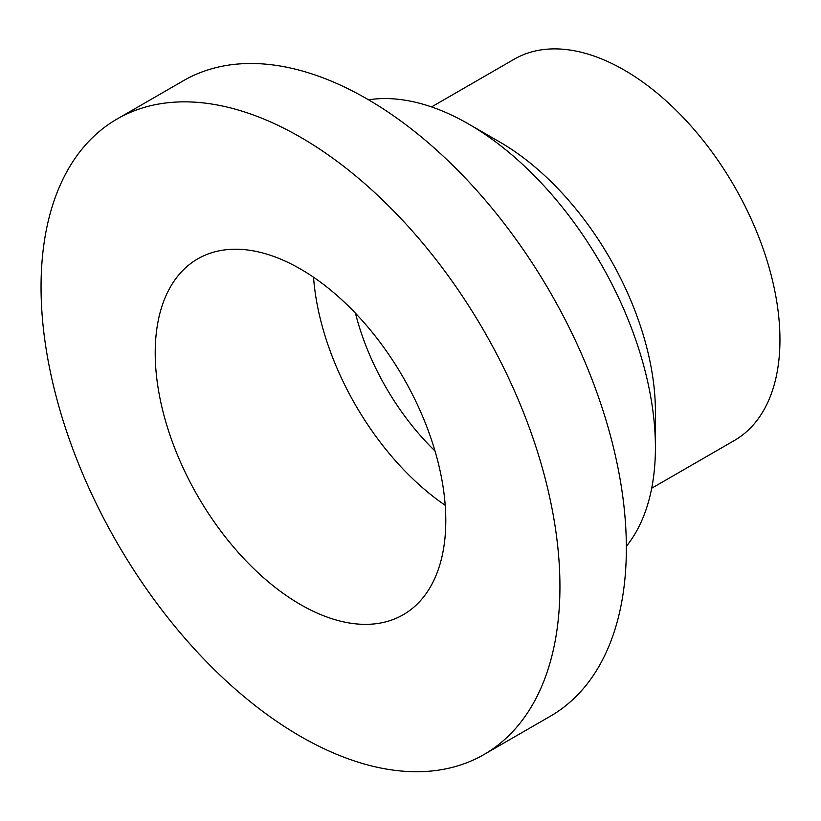 <?xml version="1.0" encoding="UTF-8"?>
<svg xmlns="http://www.w3.org/2000/svg" width="821" height="821" viewBox="0 0 821 821"><rect width="100%" height="100%" fill="white"/><g stroke="black" fill="none" stroke-linecap="round" stroke-linejoin="round"><path stroke-width="1.23" d="M626.351 546.345A264.177 152.521 -120 0 0 655.415 447.578A264.177 152.521 -120 0 0 468.617 124.033A264.177 152.521 -120 0 0 368.547 99.813M483.949 754.54L550.368 716.199A366.915 211.839 -120 0 0 550.368 292.522A366.915 211.839 -120 0 0 183.463 80.684L117.044 119.035A366.915 211.839 -120 0 0 41.05 287.001A366.915 211.839 -120 0 0 201.207 656.246A366.915 211.839 -120 0 0 483.949 754.54A366.915 211.839 -120 0 0 483.949 330.873A366.915 211.839 -120 0 0 117.044 119.035M655.415 447.578L655.415 411.629A220.151 127.101 -120 0 0 499.753 142.002L468.617 124.033M651.7 488.228L734.354 440.508A220.151 127.101 -120 0 0 734.354 186.305A220.151 127.101 -120 0 0 514.213 59.194L431.559 106.915M155.21 352.907A205.466 118.624 -120 0 0 244.894 559.686A205.466 118.624 -120 0 0 403.234 614.734A205.466 118.624 -120 0 0 403.234 377.475A205.466 118.624 -120 0 0 197.758 258.851A205.466 118.624 -120 0 0 155.21 352.907M313.53 277.231A205.466 118.624 -120 0 0 445.198 505.274M355.452 313.222A180.23 104.051 -120 0 0 434.986 450.975"/></g></svg>
